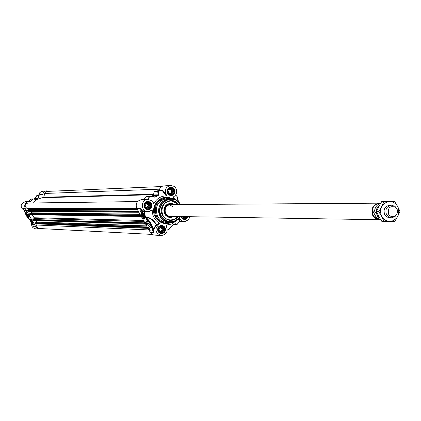 <?xml version="1.0" encoding="UTF-8"?>
<svg xmlns="http://www.w3.org/2000/svg" width="421" height="421" viewBox="0 0 421 421"><rect width="100%" height="100%" fill="white"/><g stroke="black" fill="none" stroke-linecap="round" stroke-linejoin="round"><path stroke-width="0.63" d="M141.845 214.41L141.935 214.136M144.035 217.557L143.745 217.51M143.487 217.436L141.835 214.421L143.377 216.099L143.808 217.173L143.487 217.436M143.498 216.778L143.277 216.978L142.587 216.162L142.335 214.931L143.498 216.778M142.587 216.162L143.077 215.862M141.109 212.731L140.956 213.105M142.209 215.947L144.04 217.646L141.809 214.073L142.209 215.947M172.131 193.649L169.705 193.665L168.474 191.481L169.668 189.276L172.094 189.266L173.326 191.45L172.131 193.649M171.089 193.655L172.268 191.481L171.042 189.303L169.652 189.308M173.326 191.45L172.268 191.481M172.094 189.266L171.042 189.303M169.468 193.244L169.9 193.292C171.747 192.586 172.015 191.471 170.694 189.939L169.405 189.766M169.11 194.644L170.926 195.118C174.699 193.692 175.247 191.418 172.557 188.292L170.694 187.813C166.958 189.271 166.427 191.544 169.11 194.644M169.279 194.449C166.721 190.303 167.805 188.308 172.521 188.476C175.073 192.623 173.994 194.618 169.279 194.449M186.087 216.652L185.598 217.557L183.182 217.583L182.625 216.594M183.167 217.552L184.519 217.536L185.008 216.636M185.598 217.557L184.519 217.536M182.914 217.115L184.509 216.626M181.009 216.568L182.251 218.331L184.23 219.025L186.25 218.404L187.561 216.673M187.403 216.673C185.324 219.488 183.288 219.457 181.298 216.573M146.682 207.763L145.445 205.574L146.645 203.359L149.092 203.338L150.329 205.532L149.129 207.742L146.682 207.763L148.118 207.742L149.318 205.537L148.081 203.348L146.645 203.364M149.129 207.742L148.118 207.742M150.329 205.532L149.318 205.537M149.092 203.338L148.081 203.348M146.419 207.29L146.882 207.358L148.613 205.543L146.866 203.759L146.392 203.827M145.587 205.827L145.587 205.306M144.298 205.585L145.34 208.153L146.661 209.016L147.818 209.221L149.36 208.858L150.329 208.137L151.013 207.127L151.35 205.522L151.144 204.311L150.292 202.933L148.95 202.075L147.782 201.885L146.624 202.101L145.303 202.985L144.298 205.585M144.571 205.58C146.745 201.185 148.955 201.164 151.202 205.522C149.029 209.921 146.818 209.937 144.571 205.58M160.233 231.682L161.664 231.661L162.859 229.456L161.653 227.329M162.695 231.708L160.264 231.739L159.027 229.561L160.227 227.345L162.659 227.319L163.895 229.498L162.695 231.708L161.664 231.661M163.895 229.498L162.859 229.456M159.969 231.218L160.348 231.282C162.311 230.65 162.622 229.529 161.28 227.919L160.012 227.745M159.67 232.718L161.222 233.181C165.221 231.908 165.858 229.629 163.127 226.335L161.532 225.867C157.565 227.177 156.944 229.461 159.67 232.718M159.838 232.529C157.275 228.392 158.359 226.393 163.09 226.53C165.648 230.666 164.564 232.666 159.838 232.529M150.292 232.318L151.592 233.892L153.723 235.029L161.238 235.565C154.844 232.739 154.212 228.871 159.343 223.961L159.47 223.293L156.159 224.661L156.58 225.093L156.459 224.556C153.539 219.651 149.871 217.147 145.456 217.041L144.24 211.474L140.382 208.621L141.635 211.179L142.035 210.995L140.382 208.621L136.846 208.621L150.292 232.318L153.918 232.492L152.807 230.161L152.502 230.329L153.918 232.492L153.155 230.129L156.58 225.093L159.343 223.961M147.945 211.605L144.24 211.474L144.071 211.831L147.839 211.842L152.228 210.5L151.702 210.232L147.945 211.605C140.551 211.852 140.493 199.322 147.887 199.496L141.709 199.607C136.82 200.706 135.199 203.711 136.846 208.621M147.024 196.218L146.355 196.407L143.893 199.565M151.486 196.312L153.049 195.428L158.196 195.297L155.196 196.944M153.423 194.955L154.197 191.839L157.696 191.723L158.18 191.208L157.696 191.723L158.291 194.828L153.423 194.955L153.049 195.428M166.479 195.202L162.638 190.339L162.264 190.587L166.279 195.849L166.479 195.202C164.148 190.15 165.569 186.892 170.747 185.435L162.743 186.014L160.501 187.461L158.67 190.618L154.681 191.323L154.197 191.839M149.366 228.514L149.529 228.803L149.366 228.514M150.023 229.613L149.623 229.171M149.634 229.224L150.06 229.755L149.634 229.224M150.15 229.834L149.708 229.056M146.092 222.767L146.261 223.056L146.092 222.767M149.05 228.035L148.934 227.693M149.171 228.14L148.866 227.572M145.666 222.072L145.95 222.572M146.429 223.419L146.597 223.714M146.824 224.114L147.234 224.688M148.76 227.387L150.355 230.198L149.855 230.171L148.26 227.366L148.76 227.387M149.855 230.171L150.155 229.987M146.845 224.872L145.256 222.062L145.75 222.077L147.345 224.888L146.845 224.872L147.145 224.688M140.214 210.674L140.788 211.163M140.14 211.253L143.95 215.389L140.14 211.253L140.44 211.068M177.957 216.52L176.22 218.246L174.12 219.452L169.926 220.057L167.347 219.399L165.59 218.41L162.885 215.384C160.259 207.485 162.859 202.659 170.684 200.906L174.757 201.838L178.009 204.548M178.562 204.543C172.031 194.518 156.354 205.359 162.685 215.573C167.642 221.667 172.915 221.988 178.504 216.531M151.434 226.919L148.192 223.298L147.082 219.846M147.392 223.662C149.602 227.187 150.965 228.456 151.486 227.461L151.134 225.919L149.623 222.967L147.671 220.388L146.508 219.515C145.629 219.509 145.919 220.893 147.392 223.662M141.761 215.941L143.745 218.657L144.866 219.199L144.245 216.699L141.83 213.21L140.919 212.642L141.761 215.941M166.279 195.849C160.89 196.044 156.801 198.549 154.002 203.369L152.812 202.175M147.887 199.496L151.176 200.491L152.623 201.896L153.46 203.396L154.002 203.369M152.228 210.5C152.434 216.131 154.844 220.394 159.47 223.293M166.416 226.214L166.3 225.114L166.1 225.761C168.447 231.155 166.827 234.423 161.238 235.565M166.3 225.114L171.389 224.098L175.773 221.225M190.082 216.715L188.429 219.746L185.45 221.314L183.451 221.309L181.798 220.715L180.393 219.625L179.362 218.146M175.873 199.822L173.089 197.702L173.799 196.744M170.747 185.435L174.041 186.34L175.71 187.982L176.636 190.166L176.367 193.707L175.115 195.702L173.073 197.128L173.089 197.702M171.426 198.396L167.079 197.66C156.654 200.038 153.202 206.495 156.723 217.015C159.106 220.936 162.517 223.035 166.953 223.314L171.315 222.614M141.635 211.179L144.266 215.826L144.671 215.641L142.035 210.995L144.071 211.831L144.671 215.641L145.456 217.041M144.266 215.826L145.366 217.236M145.345 217.268L145.908 217.352C150.06 217.815 153.476 220.251 156.159 224.661L153.06 229.477C152.376 225.056 149.992 221.014 145.908 217.352L145.761 217.846C149.644 221.335 151.907 225.172 152.555 229.371L153.055 229.482L152.691 229.829L153.155 230.129L152.291 229.661L152.502 230.329M162.638 190.339L158.307 191.292L158.843 194.413L158.196 195.297L158.843 194.413M179.767 221.088L179.125 218.436M179.956 221.057L179.541 221.246M178.557 219.073L179.546 221.23L177.041 224.488L176.336 224.74L177.041 224.535L175.415 223.772L174.515 224.035L170.994 226.503L168.7 229.692L167.332 230.045L169.053 229.456L167.337 229.977M177.02 196.412L177.125 197.007M175.636 195.07L176.983 196.333L177.809 200.007M175.641 195.06L177.141 196.607L178.136 200.664M177.673 199.533L179.509 203.043M181.34 204.501L180.025 203.785L180.962 204.527M175.415 223.772L174.752 223.983L176.336 224.74L173.694 224.661M171.073 226.477L169.053 229.456L172.042 225.614L170.994 226.503M150.397 196.118L149.965 196.386L150.423 196.118L154.77 196.907M147.529 199.501L149.965 196.386L154.396 197.133L154.812 196.907L150.423 196.123M154.396 197.133L155.881 196.875L158.333 195.376M175.194 199.48L170.047 198.333L167.474 198.386C157.628 200.622 154.365 206.711 157.686 216.647C159.938 220.351 163.159 222.335 167.353 222.588L169.926 222.662L175.094 221.562M177.925 204.548L173.378 201.317L170.637 200.906L173.384 201.317L177.93 204.548M170.552 220.094L174.61 219.194L177.867 216.52L174.61 219.194L170.552 220.094M172.899 204.585L172.294 204.359C164.816 201.675 161.09 214.578 168.747 216.652L172.842 216.441M174.668 204.569L172.757 203.611L170.168 203.332L167.574 204.127L166.437 204.901L164.706 207.069L163.906 209.769L163.901 211.189L164.685 213.889L165.437 215.073L167.526 216.857L170.095 217.662L174.615 216.468M169.353 204.717L172.363 206.401M169.121 206.416L167.742 205.327M30.88 219.994L32.112 222.314L30.88 219.994M30.949 220.493L31.833 221.909L31.101 220.404M31.338 221.278L31.617 221.109M31.796 221.136L30.633 219.678L32.349 222.493L31.796 221.136M36.901 195.418L38.837 195.576L39.216 195.181L42.353 194.639L43.789 192.202L45.552 191.087L46.778 190.855L48.931 191.308M38.837 195.576L38.227 197.981L35.385 198.054L36.843 195.486M33.717 199.096L34.932 198.423L37.932 198.344L38.227 197.981M37.932 198.344L36.017 199.496L35.296 199.512M41.5 228.619L38.464 228.871L36.127 227.308L25.213 208.516C23.923 204.732 25.192 202.417 29.028 201.57L30.68 201.638L33.054 198.938L36.017 199.496M26.455 211.458L26.297 211.189M26.002 210.684L25.807 210.416M26.181 210.995L25.792 210.316M29.007 215.878L28.838 215.589M26.76 212.026L26.618 211.742M26.833 212.116L26.565 211.652M26.681 212.358L25.434 210.195L26.897 212.226M28.086 214.278L29.333 216.441L28.086 214.278M33.517 224.714L30.833 221.541L33.517 224.714M29.033 217.62L26.939 214.92L25.886 212.41M27.907 215.226L25.339 212.01C25.792 214.699 27.055 216.778 29.144 218.252L27.907 215.226M33.385 226.156L29.849 219.957L28.307 218.52L26.223 215.515L23.45 208.974M32.064 221.146L29.87 218.667L30.359 220.236L32.143 223.025L33.017 223.583L32.064 221.146M31.67 223.067C31.238 226.293 32.591 228.214 35.717 228.824L39.4 229.024M29.028 201.57L25.439 201.633C20.161 203.953 19.776 206.937 24.281 210.579M46.778 190.855L41.347 191.439L39.669 192.834L38.832 194.876M29.849 219.957L33.48 226.356M29.507 219.673L29.87 219.988M24.244 210.758L26.239 215.547L28.344 218.578L29.691 219.799M24.292 210.905L24.36 210.547M24.402 210.668L23.308 208.774M42.6 194.418L40.369 194.686M40.421 194.597L42.353 194.639M43.242 197.67L43.71 197.254L44.952 192.76L45.794 191.844L46.941 191.402L161.638 186.54M33.422 202.975L35.59 200.538L37.585 199.149L42.184 197.723L153.481 194.723M138.914 212.263L27.912 211.347L27.565 210.395L28.702 209.405L28.591 208.921L27.165 208.548C24.334 206.337 24.55 204.506 27.812 203.048L137.541 201.564M30.554 213.6L31.58 212.852L30.728 211.368M141.345 216.552L29.923 214.663L29.375 213.984L29.907 213.605M145.619 224.083L33.191 220.478L32.843 219.53L33.99 218.525L34.059 217.746L32.254 214.705M35.801 222.746L36.853 221.978L36.043 220.572M35.296 223.772L34.654 223.114L35.185 222.741M152.323 234.423L39.179 228.498L37.879 228.077L36.937 227.066L36.595 225.719L36.98 223.867M389.73 205.195C384.731 206.295 383.057 209.458 384.715 214.689L386.82 216.947L389.672 217.783M381.71 206.579L380.731 209.358L380.547 212.326L381.184 215.22L382.573 217.783L384.605 219.783L387.088 221.041L389.799 221.451L393.151 220.725L396.508 218.189L397.713 216.383L398.687 213.615L398.655 209.184L397.635 206.432L396.403 204.653L394.835 203.211L392.356 201.943L388.273 201.648L384.473 203.301L381.71 206.579L383.973 201.57L394.582 201.485L397.635 206.432L399.95 211.379L397.713 216.383L394.735 221.383L384.126 221.509L381.789 216.557L378.732 211.595L381.71 206.579M383.973 201.57L381.721 201.591L378.753 206.585L376.495 211.584L378.826 216.526L381.879 221.467L384.126 221.509M376.495 211.584L378.732 211.595M376.732 214.168L378.679 218.657L376.969 218.636C373.553 216.989 372.185 214.478 372.864 211.1L374.569 211.105L376.732 214.168C375.621 210.637 376.463 207.79 379.268 205.622M376.969 218.636L372.864 211.1M380.558 203.417L379.531 203.427C373.18 204.853 371.064 208.884 373.18 215.52L374.537 217.336L376.316 218.652L378.374 219.357L380.568 219.478M380.642 203.28L379.342 203.169C372.796 204.643 370.612 208.805 372.796 215.652L374.195 217.525L376.032 218.883L378.153 219.609L380.647 219.599M396.482 208.153L394.993 206.411L391.53 205.19C386.536 206.306 384.873 209.479 386.531 214.705L388.625 216.957L391.467 217.804L394.94 216.62L396.45 214.889M388.551 214.178C390.462 216.92 392.798 217.452 395.566 215.778L396.935 214.136L397.587 211.479L397.156 209.321L395.608 207.258C389.888 205.522 387.536 207.827 388.551 214.178M144.508 218.899L144.913 218.931C142.64 217.625 141.356 215.568 141.067 212.758M141.877 215.941C144.64 219.73 145.261 219.741 143.74 215.968C140.972 212.179 140.351 212.168 141.877 215.941M151.018 203.638C152.055 206.774 151.007 208.674 147.876 209.332L144.756 207.469C143.719 204.359 144.745 202.459 147.839 201.775L151.018 203.638M164.579 227.603C165.606 230.84 164.506 232.734 161.275 233.297L158.343 231.455C157.312 228.25 158.396 226.351 161.596 225.761L164.579 227.603M187.734 216.678L186.387 218.483L184.293 219.136L181.277 217.294L180.962 216.568M174.005 189.561C175.036 192.634 174.031 194.523 170.989 195.228L167.79 193.365C166.758 190.324 167.747 188.434 170.752 187.703L172.626 188.166L174.005 189.561M180.141 204.532C173.368 191.987 154.06 204.106 161.543 216.273C167.637 223.483 173.815 223.577 180.088 216.557M152.555 229.371L152.291 229.661M145.24 217.473L145.761 217.846M166.953 223.314L166.011 223.283C161.58 223.009 158.175 220.914 155.796 216.999C152.286 206.495 155.733 200.054 166.142 197.675L167.079 197.66M170.721 198.159C160.227 193.407 149.092 207.169 155.391 217.183C159.175 222.867 164.248 224.751 170.61 222.846M167.595 193.549L168.805 194.891L170.447 195.549L172.205 195.402L173.72 194.47L174.699 192.944L174.947 191.129L174.41 189.376L173.205 188.034L171.558 187.371L169.805 187.519L168.289 188.45L167.305 189.971L167.058 191.792L167.595 193.549M158.143 231.645L159.359 232.981L161.011 233.634L162.769 233.471L164.29 232.529L165.269 230.997L165.521 229.177L164.985 227.424L163.774 226.088L162.122 225.435L160.364 225.593L158.838 226.535L157.859 228.066L157.607 229.892L158.143 231.645M144.55 207.653L145.771 209L147.429 209.658L149.197 209.5L150.723 208.569L151.707 207.032L151.96 205.206L151.423 203.448L150.202 202.106L148.55 201.448L146.782 201.596L145.25 202.533L144.261 204.069L144.014 205.895L144.55 207.653M180.704 216.568L181.083 217.478C183.777 220.346 186.15 220.083 188.213 216.683M162.511 190.213L158.985 190.339M158.67 190.618L162.196 190.497L158.18 191.208L154.681 191.323M175.62 195.091L176.983 196.375M179.567 203.122L178.646 201.448M177.046 224.504L179.393 221.483M172.057 225.598L174.515 224.035M172.073 225.545L174.683 223.983M146.355 196.407L149.802 196.323L147.324 199.507M154.396 196.833L155.881 196.875M160.212 216.689C162.474 220.415 165.711 222.404 169.926 222.662L172.626 222.414L175.799 221.214L178.504 219.13L180.409 216.562L178.504 219.13C171.71 224.382 165.663 223.562 160.364 216.668C153.144 205.132 169.784 191.776 178.593 201.954L174.683 199.238L170.047 198.333C160.159 200.585 156.88 206.706 160.212 216.689M178.588 218.994L179.446 217.967M179.509 203.106L178.672 202.091M180.367 204.359L178.772 202.254C170.263 192.423 154.207 205.322 161.169 216.452C166.284 223.109 172.126 223.904 178.688 218.831L180.404 216.562M180.462 204.532L178.772 202.254L180.456 204.532M172.047 204.59C162.727 201.98 162.648 218.952 171.989 216.426M177.788 204.548L173.378 201.459C162.374 197.502 156.88 216.51 168.163 219.552C171.936 220.53 175.125 219.52 177.73 216.52M170.621 204.601L168.342 205.016L166.416 206.353L165.164 208.379L164.79 210.763L165.364 213.105L166.784 215.005L168.816 216.157L170.563 216.405M173.384 204.58L171.115 203.785L169.105 203.822L167.205 204.495L165.595 205.748M165.553 215.21L168.353 216.994L173.326 216.447M169.716 217.615L173.994 216.457M174.047 204.574L172.21 203.669L169.779 203.38M32.796 223.362L33.033 223.414C33.191 224.13 32.48 223.356 30.886 221.104C32.933 224.009 33.296 224.019 31.996 221.141C29.954 218.236 29.586 218.225 30.891 221.104C29.912 219.057 29.659 218.246 30.133 218.662M35.769 226.777L33.643 226.677L33.412 226.214M25.213 208.516L23.139 208.511L23.402 208.911M40.527 194.491L37.153 195.255M30.68 201.638L29.949 201.648M39.216 195.181L37.164 195.249L40.279 194.707M30.638 199.17L32.68 199.101M28.728 201.575L30.654 199.149L28.717 201.575M44.668 193.46L159.359 189.182M43.71 197.254L153.612 194.202M27.165 208.548L136.867 208.658M28.591 208.921L137.141 209.142M28.702 209.405L137.493 209.763M27.565 210.395L138.225 211.053M27.507 210.747L138.488 211.51M27.818 211.289L138.888 212.216M31.58 212.852L140.004 214.189M31.543 213.005L140.119 214.389M29.791 213.605L140.577 215.199M29.417 213.831L140.751 215.499M29.375 213.984L140.861 215.699M29.691 214.526L141.261 216.405M34.059 217.746L143.577 220.488M33.99 218.525L144.156 221.504M32.843 219.53L144.929 222.867M32.785 219.883L145.192 223.335M33.096 220.425L145.592 224.035M36.853 221.978L146.655 225.909M36.816 222.13L146.771 226.114M35.069 222.735L147.271 226.993M34.69 222.962L147.45 227.308M34.654 223.114L147.566 227.514M34.964 223.656L147.966 228.214M36.685 225.019L148.934 229.929M379.253 217.283L377.521 215.61M380.458 203.585C376.927 204.653 374.964 207.158 374.569 211.105M378.679 218.657L380.479 219.33M170.131 195.139L170.926 195.118M169.895 187.845L170.694 187.813M183.44 219.009L184.23 219.025M147.013 209.221L147.818 209.221M146.976 201.896L147.782 201.885M160.422 233.145L161.222 233.181M160.727 225.84L161.532 225.867M170.989 195.228L167.811 193.376C166.469 191.055 167.447 189.166 170.752 187.703M184.293 219.136L181.293 217.304L180.977 216.568M161.275 233.297L158.359 231.466C157.396 228.282 158.475 226.382 161.596 225.761M147.876 209.332L144.771 207.479C143.435 205.022 144.461 203.117 147.839 201.775M179.541 221.283L184.324 221.399M173.673 224.677L177.041 224.535L179.567 221.241M150.423 196.118L146.834 196.191M172.084 204.848C164.101 201.838 162.38 216.741 170.373 216.399M24.255 210.705L24.344 210.442M35.438 197.907L36.822 195.523M33.054 198.938L31.028 198.986M34.922 198.423L33.717 199.091M138.925 212.284L27.912 211.347M140.567 215.178L29.849 213.589M141.361 216.578L29.923 214.663M145.629 224.104L33.191 220.478M147.255 226.966L35.127 222.72M148.06 228.382L35.19 223.793M170.358 216.399L379.263 219.715M170.41 204.601L379.342 203.169M389.614 217.783L391.467 217.804M389.667 205.195L391.53 205.19M395.608 207.258L394.993 206.411M395.566 215.778L394.94 216.62"/></g></svg>
